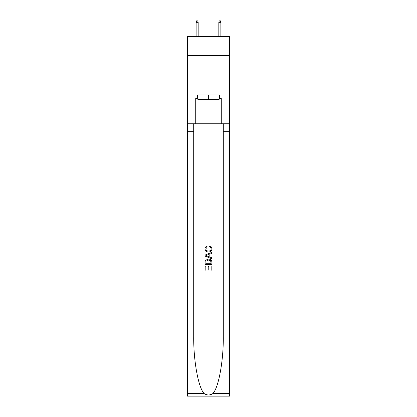 <?xml version="1.0" encoding="UTF-8"?>
<svg xmlns="http://www.w3.org/2000/svg" width="417" height="417" viewBox="0 0 417 417"><rect width="100%" height="100%" fill="white"/><g stroke="black" fill="none" stroke-linecap="round" stroke-linejoin="round"><path stroke-width="0.63" d="M229.496 55.69L229.496 36.399L187.504 36.399L187.504 55.69L229.496 55.69L229.496 84.062L187.504 84.062L187.504 55.69M219.113 94.956L219.113 99.496L197.887 99.496L197.887 94.956M208.5 94.956L208.5 99.496M211.117 266.004L211.117 270.018L208.761 270.018L211.117 270.018L211.117 266.004L211.904 266.004L211.904 270.982L205.091 270.982L205.091 266.182L205.091 270.982M207.974 266.442L207.974 270.018L205.878 270.018L207.974 270.018L207.974 266.442L208.761 266.442L208.761 270.018M205.68 260.172L205.19 261.162L205.68 260.172L208.458 259.108C210.637 259.098 211.784 260.151 211.904 262.257L211.904 264.696L205.091 264.696L205.091 262.366L205.091 264.696M209.72 246.014L209.496 246.973L209.72 246.014C211.164 246.39 211.919 247.317 211.987 248.793C211.805 250.883 210.627 251.936 208.448 251.951L208.448 251.951C206.352 251.904 205.206 250.857 205.008 248.813L205.008 248.813C205.039 247.469 205.701 246.593 206.983 246.186L207.192 247.151L205.79 248.86C205.993 250.33 206.879 251.039 208.443 250.987C210.038 251.07 210.955 250.372 211.205 248.881C211.127 247.823 210.559 247.187 209.501 246.973M212.889 393.559L229.496 393.559L229.496 396.15L187.504 396.15L187.504 311.035L193.717 311.035L193.717 336.342C193.415 360.528 198.325 387.544 204.111 393.559C207.035 395.425 209.959 395.425 212.889 393.559C218.675 387.544 223.585 360.528 223.283 336.342L223.283 123.781M205.091 255.032L205.091 256.116L211.904 258.816L205.091 256.116L205.091 255.032L211.904 252.327L205.091 255.032M223.283 311.035L229.496 311.035L229.496 84.062M187.504 311.035L187.504 84.062M193.717 123.781L193.717 311.035M229.496 393.559L229.496 311.035M187.504 123.781L195.735 123.781L195.735 98.36L197.887 98.36M219.113 98.36L219.451 98.36L219.451 94.956L197.549 94.956L197.549 98.36M219.451 98.36L221.265 98.36L221.265 123.781L229.496 123.781M195.735 123.781L221.265 123.781M211.904 252.327L211.904 253.348L209.808 254.12L209.808 257.023L211.904 257.8L211.904 258.816M207.134 256.038L209.021 256.736L209.021 254.412L205.878 255.574L207.134 256.038M209.021 254.412L209.021 256.736M205.091 262.366L205.19 261.162M210.632 260.724L211.117 263.737L210.632 260.724L208.443 260.067L206.019 261.23L205.878 263.737L211.117 263.737L205.878 263.737M205.091 266.182L205.878 266.182L205.878 270.018M198.174 36.399L198.174 22.325L196.131 22.325L196.131 36.399M196.131 22.325L196.584 20.85L197.721 20.85L198.174 22.325M218.826 22.325L219.279 20.85L220.416 20.85L220.869 22.325L218.826 22.325L218.826 36.399M220.869 22.325L220.869 36.399M223.283 131.725L229.496 131.725M193.717 131.725L187.504 131.725M187.504 393.559L204.111 393.559"/></g></svg>
